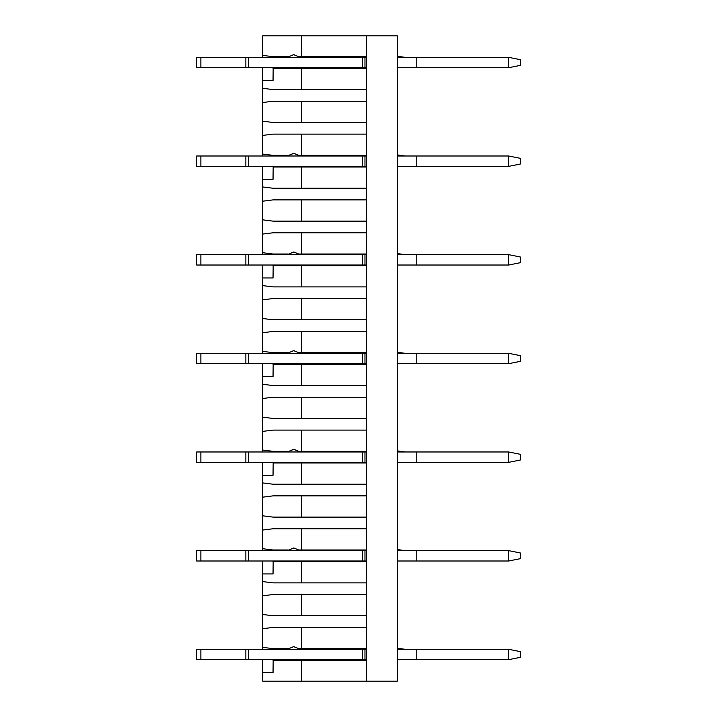 <?xml version="1.0" encoding="UTF-8"?>
<svg xmlns="http://www.w3.org/2000/svg" width="717" height="717" viewBox="0 0 717 717"><rect width="100%" height="100%" fill="white"/><g stroke="black" fill="none" stroke-linecap="round" stroke-linejoin="round"><path stroke-width="1.08" d="M366.27 68.348L273.043 68.348M262.691 69.639L262.691 67.703A10.486 10.486 0 0 0 262.691 67.828L262.691 88.29L273.043 89.58L366.27 89.58M301.534 68.348L301.534 89.58M262.691 57.342L262.691 35.85L301.534 35.85L301.534 56.697L366.27 56.697M262.691 55.397L273.043 56.697L288.001 56.697M299.527 56.697L301.534 56.697M366.27 101.231L273.043 101.231L262.691 102.531L262.691 121.173L273.043 122.473L366.27 122.473M301.534 101.231L301.534 122.473M262.691 102.531L262.691 88.29M366.27 134.124L273.043 134.124L262.691 135.414L262.691 154.056L273.043 155.356L288.001 155.356M299.527 155.356L366.27 155.356M301.534 134.124L301.534 155.356M262.691 135.414L262.691 121.173M366.27 167.007L273.043 167.007M262.691 168.298L262.691 166.362A10.486 10.486 0 0 0 262.691 166.487L262.691 186.949L273.043 188.239L366.27 188.239M301.534 167.007L301.534 188.239M262.691 156.001L262.691 154.056M366.27 199.891L273.043 199.891L262.691 201.19L262.691 219.832L273.043 221.132L366.27 221.132M301.534 199.891L301.534 221.132M262.691 201.19L262.691 186.949M366.27 232.783L273.043 232.783L262.691 234.074L262.691 252.716L273.043 254.015L288.001 254.015M299.527 254.015L366.27 254.015M301.534 232.783L301.534 254.015M262.691 234.074L262.691 219.832M366.27 265.666L273.043 265.666M262.691 266.966L262.691 265.021A10.486 10.486 0 0 0 262.691 265.147L262.691 285.608L273.043 286.899L366.27 286.899M301.534 265.666L301.534 286.899M262.691 254.66L262.691 252.716M366.27 298.55L273.043 298.55L262.691 299.849L262.691 318.491L273.043 319.791L366.27 319.791M301.534 298.55L301.534 319.791M262.691 299.849L262.691 285.608M366.27 331.442L273.043 331.442L262.691 332.733L262.691 351.375L273.043 352.674L288.001 352.674M299.527 352.674L366.27 352.674M301.534 331.442L301.534 352.674M262.691 332.733L262.691 318.491M366.27 364.326L273.043 364.326M262.691 365.625L262.691 363.68A10.486 10.486 0 0 0 262.691 363.806L262.691 384.267L273.043 385.558L366.27 385.558M301.534 364.326L301.534 385.558M262.691 353.32L262.691 351.375M366.27 397.209L273.043 397.209L262.691 398.509L262.691 417.151L273.043 418.45L366.27 418.45M301.534 397.209L301.534 418.45M262.691 398.509L262.691 384.267M366.27 430.101L273.043 430.101L262.691 431.392L262.691 450.034L273.043 451.334L288.001 451.334M299.527 451.334L366.27 451.334M301.534 430.101L301.534 451.334M262.691 431.392L262.691 417.151M366.27 462.985L273.043 462.985M262.691 464.284L262.691 462.34A10.486 10.486 0 0 0 262.691 462.465L262.691 482.926L273.043 484.217L366.27 484.217M301.534 462.985L301.534 484.217M262.691 451.979L262.691 450.034M366.27 495.868L273.043 495.868L262.691 497.168L262.691 515.81L273.043 517.109L366.27 517.109M301.534 495.868L301.534 517.109M262.691 497.168L262.691 482.926M366.27 528.761L273.043 528.761L262.691 530.051L262.691 548.702L273.043 549.993L288.001 549.993M299.527 549.993L366.27 549.993M301.534 528.761L301.534 549.993M262.691 530.051L262.691 515.81M366.27 561.644L273.043 561.644M262.691 562.944L262.691 560.999A10.486 10.486 0 0 0 262.691 561.124L262.691 581.586L273.043 582.876L366.27 582.876M301.534 561.644L301.534 582.876M262.691 550.638L262.691 548.702M366.27 594.527L273.043 594.527L262.691 595.827L262.691 614.469L273.043 615.769L366.27 615.769M301.534 594.527L301.534 615.769M262.691 595.827L262.691 581.586M366.27 627.42L273.043 627.42L262.691 628.71L262.691 647.361L273.043 648.652L288.001 648.652M299.527 648.652L366.27 648.652M301.534 627.42L301.534 648.652M262.691 628.71L262.691 614.469M366.27 681.15L397.343 681.15L397.343 35.85L366.27 35.85L366.27 681.15L262.691 681.15L262.691 659.783A10.486 10.486 0 0 1 262.691 659.658L262.691 661.603M366.27 660.303L301.534 660.303L301.534 681.15M366.27 35.85L301.534 35.85M301.534 660.303L273.043 660.303M262.691 649.297L262.691 647.361M245.859 659.658L364.971 659.658L364.971 649.297L196.655 649.297L196.655 659.658L245.859 659.658L245.859 649.297M397.343 659.658L508.694 659.658L508.694 649.297L520.345 651.628L520.345 657.328L508.694 659.658M366.27 659.658L364.971 659.658M366.27 649.297L364.971 649.297M397.343 649.297L508.694 649.297M262.691 672.609L273.043 672.609L273.177 659.658M200.868 659.658L200.868 649.297M248.449 659.658L248.449 649.297M416.765 659.658L416.765 649.297M294.051 646.707L300.235 649.297L293.889 646.707M405.087 649.297L397.343 648.213M245.859 560.999L364.971 560.999L364.971 550.638L196.655 550.638L196.655 560.999L245.859 560.999L245.859 550.638M397.343 560.999L508.694 560.999L508.694 550.638L520.345 552.968L520.345 558.668L508.694 560.999M366.27 560.999L364.971 560.999M366.27 550.638L364.971 550.638M397.343 550.638L508.694 550.638M262.691 573.95L273.043 573.95L273.177 560.999M200.868 560.999L200.868 550.638M248.449 560.999L248.449 550.638M416.765 560.999L416.765 550.638M294.051 548.048L300.235 550.638L293.889 548.048M405.087 550.638L397.343 549.554M245.859 462.34L364.971 462.34L364.971 451.979L196.655 451.979L196.655 462.34L245.859 462.34L245.859 451.979M397.343 462.34L508.694 462.34L508.694 451.979L520.345 454.309L520.345 460.009L508.694 462.34M366.27 462.34L364.971 462.34M366.27 451.979L364.971 451.979M397.343 451.979L508.694 451.979M262.691 475.281L273.043 475.281L273.177 462.34M200.868 462.34L200.868 451.979M248.449 462.34L248.449 451.979M416.765 462.34L416.765 451.979M294.051 449.389L300.235 451.979L293.889 449.389M405.087 451.979L397.343 450.894M245.859 363.68L364.971 363.68L364.971 353.32L196.655 353.32L196.655 363.68L245.859 363.68L245.859 353.32M397.343 363.68L508.694 363.68L508.694 353.32L520.345 355.65L520.345 361.35L508.694 363.68M366.27 363.68L364.971 363.68M366.27 353.32L364.971 353.32M397.343 353.32L508.694 353.32M262.691 376.622L273.043 376.622L273.177 363.68M200.868 363.68L200.868 353.32M248.449 363.68L248.449 353.32M416.765 363.68L416.765 353.32M294.051 350.73L300.235 353.32L293.889 350.73M405.087 353.32L397.343 352.235M245.859 265.021L364.971 265.021L364.971 254.66L196.655 254.66L196.655 265.021L245.859 265.021L245.859 254.66M397.343 265.021L508.694 265.021L508.694 254.66L520.345 256.991L520.345 262.691L508.694 265.021M366.27 265.021L364.971 265.021M366.27 254.66L364.971 254.66M397.343 254.66L508.694 254.66M262.691 277.963L273.043 277.963L273.177 265.021M200.868 265.021L200.868 254.66M248.449 265.021L248.449 254.66M416.765 265.021L416.765 254.66M294.051 252.07L300.235 254.66L293.889 252.07M405.087 254.66L397.343 253.576M245.859 166.362L364.971 166.362L364.971 156.001L196.655 156.001L196.655 166.362L245.859 166.362L245.859 156.001M397.343 166.362L508.694 166.362L508.694 156.001L520.345 158.332L520.345 164.032L508.694 166.362M366.27 166.362L364.971 166.362M366.27 156.001L364.971 156.001M397.343 156.001L508.694 156.001M262.691 179.304L273.043 179.304L273.177 166.362M200.868 166.362L200.868 156.001M248.449 166.362L248.449 156.001M416.765 166.362L416.765 156.001M294.051 153.411L300.235 156.001L293.889 153.411M405.087 156.001L397.343 154.917M245.859 67.703L364.971 67.703L364.971 57.342L196.655 57.342L196.655 67.703L245.859 67.703L245.859 57.342M397.343 67.703L508.694 67.703L508.694 57.342L520.345 59.672L520.345 65.372L508.694 67.703M366.27 67.703L364.971 67.703M366.27 57.342L364.971 57.342M397.343 57.342L508.694 57.342M262.691 80.645L273.043 80.645L273.177 67.703M200.868 67.703L200.868 57.342M248.449 67.703L248.449 57.342M416.765 67.703L416.765 57.342M294.051 54.752L300.235 57.342L293.889 54.752M405.087 57.342L397.343 56.258M362.381 659.658L362.381 649.297M362.381 560.999L362.381 550.638M362.381 462.34L362.381 451.979M362.381 363.68L362.381 353.32M362.381 265.021L362.381 254.66M362.381 166.362L362.381 156.001M362.381 67.703L362.381 57.342M293.629 646.707L287.293 649.297L293.468 646.707M293.629 548.048L287.293 550.638L293.468 548.048M293.629 449.389L287.293 451.979L293.468 449.389M293.629 350.73L287.293 353.32L293.468 350.73M293.629 252.07L287.293 254.66L293.468 252.07M293.629 153.411L287.293 156.001L293.468 153.411M293.629 54.752L287.293 57.342L293.468 54.752"/></g></svg>
